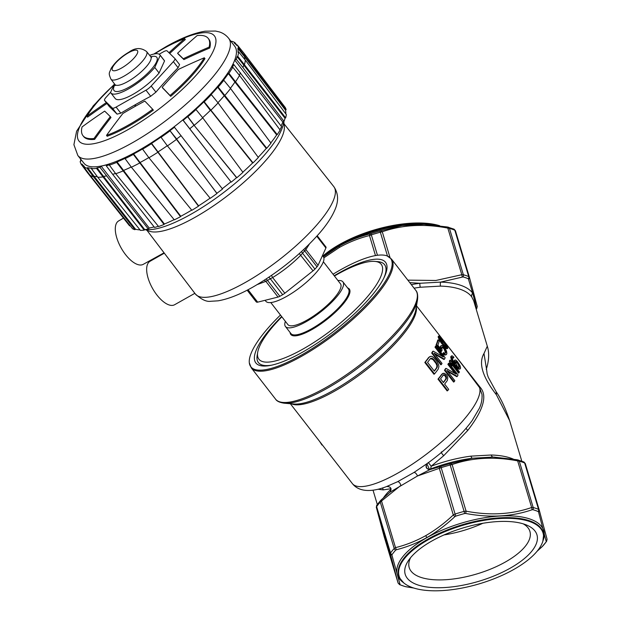 <?xml version="1.0" encoding="UTF-8"?>
<svg xmlns="http://www.w3.org/2000/svg" width="621" height="621" viewBox="0 0 621 621"><rect width="100%" height="100%" fill="white"/><g stroke="black" fill="none" stroke-linecap="round" stroke-linejoin="round"><path stroke-width="0.93" d="M414.083 288.175A75.42 30.514 -16.7 0 1 420.293 287.244L440.545 286.11A75.42 30.514 -16.7 0 1 471.735 296.892L473.652 300.688L487.299 346.184L483.992 353.496C478.317 363.106 482.439 376.846 496.358 394.715L509.631 420.611M513.28 459.09A75.42 30.514 163.3 0 0 491.219 455.007L470.966 456.14A75.42 30.514 163.3 0 0 431.199 466.224L443.72 455.69L467.698 430.508C483.534 410 487.671 395.569 480.095 387.232L440.312 336.435M496.358 394.715L496.21 391.82C500.984 398.635 505.447 408.183 509.593 420.471L521.787 461.139M483.992 353.496L486.46 368.82M486.336 369.231L486.266 369.448C489.053 360.498 489.395 352.744 487.299 346.184M471.735 296.892A3.99 3.617 144 0 1 472.69 293.182L475.15 302.388A3.99 3.602 5.6 0 0 474.428 303.281M420.293 287.244A3.99 1.366 82.6 0 1 419.889 283.277L440.677 282.113A3.99 2.321 -88.3 0 0 440.545 286.11M464.322 367.353L479.567 387.62L480.095 387.232M466.06 428.358L467.698 430.508M290.349 403.72L352.371 483.604A79.861 22.185 142.2 0 0 425.936 454.549A79.861 22.185 142.2 0 0 479.559 387.62L481.997 394.389L482.113 396.516M428.296 462.513L431.199 466.224L430.625 468.94L429.328 469.197L426.922 463.732M491.219 455.007A3.99 2.321 -88.3 0 0 493.167 457.072L472.371 458.236A77.415 31.322 -16.7 0 0 430.625 468.94L429.825 469.655C426.348 469.049 425.3 467.124 426.674 463.879L413.959 472.465L397.611 481.71L386.666 486.507C390.896 486.585 391.991 488.479 389.957 492.205L380.727 500.394A2.22 1.684 42.2 0 0 380.541 500.565L376.823 505.16L376.303 507.279L384.12 536.435L398.108 583.057L390.33 554.041L391.952 555.182L392.045 554.6A2.22 1.801 -144.5 0 1 390.539 553L390.33 554.041L376.342 507.411L376.629 506.612A2.22 1.801 -144.5 0 1 376.815 505.168M481.989 394.389C482.331 399.241 481.446 403.883 479.35 408.315L472.162 420.572C461.45 435.104 446.515 449.402 427.357 463.452L427.357 463.452C426.549 463.142 424.741 469.165 429.328 469.197M427.411 463.243L426.674 463.879M380.533 500.573A2.22 1.684 42.2 0 0 380.277 502.11L381.527 501.007L395.515 547.629L394.195 548.49A2.22 1.684 42.2 0 0 395.655 550.152L396.338 549.771C407.197 546.977 417.366 542.901 426.852 537.561C436.33 532.174 445.676 525.211 454.875 516.656L455.775 516.136L455.092 514.041L453.291 514.949L439.303 468.327L441.174 467.652L440.848 466.387L429.825 469.655L417.537 475.973L389.98 492.189C391.936 488.51 390.85 486.616 386.712 486.499L386.666 486.507M470.966 456.14A3.99 1.366 82.6 0 0 472.371 458.236L449.736 463.763L450.186 464.997L452.111 464.555L466.099 511.176L464.104 511.386L450.186 464.997A86.513 35.001 163.3 0 0 441.174 467.652L455.092 514.041A86.513 35.001 -16.7 0 1 464.104 511.386L464.663 513.513L465.696 513.466C489.627 517.953 511.766 516.719 532.112 509.748L532.88 509.701A2.22 1.716 -74.2 0 0 533.198 507.52L531.654 507.504L517.666 460.883L519.288 461.131A2.22 1.716 -74.2 0 0 518.24 459.998A2.22 1.716 -74.2 0 0 517.953 459.951L493.167 457.072A77.415 31.322 -16.7 0 1 493.773 457.095A77.415 31.322 -16.7 0 1 493.78 457.095A77.415 31.322 -16.7 0 1 493.982 457.103L493.167 457.072M474.801 304.515A77.415 31.322 163.3 0 0 475.15 302.388L476.423 308.94A2.22 1.801 35.5 0 0 476.726 308.629L476.237 309.297M468.708 279.194L469.429 277.354L468.723 276.586A2.22 1.816 112.7 0 1 468.327 278.744L472.69 293.182A77.415 31.322 163.3 0 0 440.677 282.113L463.041 276.919A2.22 1.716 -74.2 0 0 463.359 274.738L461.814 274.723L447.826 228.101L449.449 228.349A2.22 1.716 -74.2 0 0 448.401 227.216A2.22 1.716 -74.2 0 0 448.114 227.17L424.019 224.313L402.043 225.524L379.905 230.981L380.347 232.215L382.272 231.765L390.004 257.552M409.775 282.633L419.889 283.277A77.415 31.322 163.3 0 0 411.327 284.628M430.004 356.532L428.575 357.556A79.861 22.185 142.2 0 1 424.811 362.462L433.955 374.246L434.514 373.927L425.369 362.144A80.52 22.372 -37.8 0 0 429.111 357.254L430.927 356.268L432.224 356.516L434.358 358.208L437.277 361.973L438.651 364.791L438.907 366.545L438.263 369.037A80.52 22.372 142.2 0 1 434.514 373.927M433.202 351.129L432.674 351.424A79.861 22.185 142.2 0 1 431.673 353.031L440.825 364.814L441.352 364.519L432.2 352.736A80.52 22.372 -37.8 0 0 433.202 351.129L443.324 356.951L435.538 346.922A80.52 22.372 -37.8 0 0 436.004 345.967L445.148 357.75A80.52 22.372 142.2 0 1 444.434 359.194L434.048 353.163L442.028 363.44A80.52 22.372 142.2 0 1 441.352 364.519M436.004 345.967L435.484 346.262A79.861 22.185 142.2 0 1 435.018 347.217L441.911 356.097M434.832 354.18L443.914 359.481L444.434 359.194M438.232 339.85L437.712 340.145A79.861 22.185 142.2 0 1 436.043 345.02L441.104 351.533L441.624 351.238L436.563 344.725A80.52 22.372 -37.8 0 0 438.232 339.85L439.21 341.108A80.52 22.372 142.2 0 1 437.859 345.222L440.972 349.227L440.755 346.751A80.52 22.372 -37.8 0 0 441.042 345.897L442.222 345.517L444.915 348.109L446.507 351.036L446.887 353.419A80.52 22.372 142.2 0 1 446.592 354.273L445.257 354.746L443.378 353.496A80.52 22.372 -37.8 0 0 443.759 352.588L444.652 353.295L445.622 353.023A80.52 22.372 -37.8 0 0 445.909 352.161L445.614 350.438L444.17 348.024L442.889 346.929L442.02 347.155A80.52 22.372 142.2 0 1 441.733 348.008L442.067 350.182A80.52 22.372 142.2 0 1 441.624 351.238M441.453 345.447L440.522 346.192A79.861 22.185 142.2 0 1 440.235 347.046L440.204 348.249M443.759 352.588L443.239 352.883A79.861 22.185 142.2 0 1 442.858 353.791L444.737 355.041L446.134 354.754M441.865 347.139L444.038 348.823L445.389 352.456A79.861 22.185 142.2 0 1 445.102 353.318L444.698 353.644M438.884 335.922L438.162 336.66L438.333 337.614L440.716 342.233L445.831 348.373L447.625 348.598L444.939 346.697L440.677 341.053L438.698 336.357L438.884 335.922L439.971 336.551L446.39 344.818L447.64 347.201L447.625 348.598M443.169 373.229L441.741 374.253A79.861 22.185 142.2 0 1 437.991 379.144L447.143 390.927L447.702 390.609L438.55 378.833A80.52 22.372 -37.8 0 0 442.276 373.951L444.287 373.221L446.941 375.224L447.788 377.731L447.337 380.471A80.52 22.372 142.2 0 1 444.613 384.089L448.696 389.359A80.52 22.372 142.2 0 1 447.702 390.609M446.018 368.369L445.498 368.664A79.861 22.185 142.2 0 1 444.473 370.287L453.617 382.07L454.145 381.768L445.001 369.984A80.52 22.372 -37.8 0 0 446.018 368.369L456.202 374.16L448.416 364.131A80.52 22.372 -37.8 0 0 448.898 363.161L458.042 374.944A80.52 22.372 142.2 0 1 457.312 376.404L446.856 370.411L454.836 380.689A80.52 22.372 142.2 0 1 454.145 381.768M448.898 363.161L448.378 363.456A79.861 22.185 142.2 0 1 447.896 364.418L454.805 373.322M447.64 371.412L456.792 376.691L457.312 376.404M452.088 364.814L458.5 373.074L459.02 372.779L451.428 362.998L452.398 365.668L450.838 363.665L449.868 360.995A80.52 22.372 -37.8 0 0 450.233 360.102L459.377 371.886A80.52 22.372 142.2 0 1 459.02 372.779M450.233 360.102L449.713 360.39A79.861 22.185 142.2 0 1 449.356 361.29L450.318 363.96L451.878 365.963L452.398 365.668M451.731 355.802L450.885 356.493A79.861 22.185 142.2 0 1 450.768 357.021L451.824 360.809L455.387 366.002L458.772 369.169L460.076 368.936L458.383 368.292L454.541 363.953L451.7 359.093L451.296 356.726A80.52 22.372 -37.8 0 0 451.413 356.198L452.414 355.918L453.835 357.176A80.52 22.372 142.2 0 1 453.757 357.797L452.414 357.316A80.52 22.372 142.2 0 1 452.235 358.115L453.105 360.708L455.162 363.743L454.603 360.987A80.52 22.372 -37.8 0 0 454.751 360.327L455.744 360.056L457.367 361.445L460.021 365.567L460.588 367.849A80.52 22.372 142.2 0 1 460.44 368.509L460.076 368.936M452.158 357.479L453.229 358.1L453.757 357.797M455.061 359.932L454.223 360.622A79.861 22.185 142.2 0 1 454.075 361.282L454.13 362.307M389.98 492.189L381.286 499.827L381.527 501.007L400.91 485.381C400.071 482.905 398.977 481.679 397.611 481.71M413.959 472.465C415.263 472.465 416.458 473.637 417.537 475.973L439.303 468.327L439.878 466.666M450.699 463.476L452.111 464.555C472.232 457.576 494.091 456.357 517.666 460.883L517.2 459.773L523.705 461.892A2.22 1.816 112.7 0 1 524.644 462.987A86.513 35.001 163.3 0 0 519.288 461.131L533.198 507.52A86.513 35.001 -16.7 0 1 538.554 509.367A2.22 1.816 112.7 0 1 538.166 511.533L538.547 511.976L539.261 510.136L538.554 509.367L524.644 462.987L525.281 463.514L539.245 510.089M542.995 545.797A2.22 1.684 -137.8 0 1 542.847 545.999A2.22 1.684 -137.8 0 1 542.653 546.177L537.08 551.269M538.547 511.976L546.263 541.722A2.22 1.801 35.5 0 0 546.558 541.411L542.04 546.79M384.135 536.49L398.115 583.088L399.676 584.679A2.22 1.816 -67.3 0 0 400.141 584.796L391.952 555.182M406.266 586.806L405.435 586.62A2.22 1.716 105.8 0 1 405.148 586.573L413.827 588.04M370.038 233.884L369.472 235.538L371.335 234.87L371.009 233.605L370.038 233.884C359.101 236.648 348.886 240.707 339.4 246.048L323.417 256.776L328.377 253.081M322.858 256.038A75.125 30.39 -16.7 0 1 339.625 244.41A75.125 30.39 -16.7 0 1 439.691 225.734M469.422 277.331L455.434 230.717L453.866 229.11A2.22 1.816 112.7 0 1 454.805 230.205L455.441 230.733L469.429 277.354L477.207 306.37L476.586 308.59M280.467 315.026A88.438 24.568 -37.8 0 0 249.316 362.827A88.438 24.568 -37.8 0 0 301.48 355.041A88.438 24.568 -37.8 0 0 373.881 296.504A88.438 24.568 -37.8 0 0 387.069 255.891A88.438 24.568 -37.8 0 0 339.935 270.151A88.438 24.568 -37.8 0 0 333.035 274.218M334.207 275.732A82.073 22.798 142.2 0 1 338.554 273.201A82.073 22.798 142.2 0 1 386.813 269.623A82.073 22.798 142.2 0 1 302.862 351.991A82.073 22.798 142.2 0 1 262.691 365.986A82.073 22.798 142.2 0 1 281.647 316.539M377.91 489.247L383.266 489.891L391.013 488.696M513.924 569.379A75.125 30.39 -16.7 0 1 403.735 582.878A75.125 30.39 -16.7 0 1 428.234 539.758A75.125 30.39 -16.7 0 1 508.219 518.333A75.125 30.39 -16.7 0 1 542.878 541.132A75.125 30.39 -16.7 0 1 513.924 569.379M431.859 541.007A68.768 27.821 163.3 0 0 408.471 560.507A68.768 27.821 163.3 0 0 431.564 587.505A68.768 27.821 163.3 0 0 510.299 568.13A68.768 27.821 163.3 0 0 526.616 525.063A68.768 27.821 163.3 0 0 431.859 541.007M523.247 523.852A63 25.484 -16.7 0 1 529.907 531.413A63 25.484 -16.7 0 1 505.494 561.943A63 25.484 -16.7 0 1 409.223 567.625A63 25.484 -16.7 0 1 410.613 557.65M444.031 534.929A63 25.484 163.3 0 0 482.843 523.286M428.575 357.556L429.111 357.254M425.369 362.144L424.811 362.462M431.036 358.232L430.283 358.759A80.52 22.372 142.2 0 1 427.535 362.385L434.351 371.164A80.52 22.372 -37.8 0 0 437.091 367.531L437.479 365.427L436.509 363.099L433.59 359.334L431.036 358.232M430.5 358.534L433.062 359.637L435.981 363.401L436.943 365.73L436.555 367.834A79.861 22.185 142.2 0 1 434.195 370.962M431.3 358.457L431.828 358.154M432.146 358.829L432.682 358.527M433.062 359.637L433.59 359.334M435.981 363.401L436.509 363.099M436.625 364.589L437.161 364.294M436.943 365.73L437.479 365.427M436.92 366.809L437.456 366.506M436.555 367.834L437.091 367.531M431.673 353.031L432.2 352.736M435.018 347.217L435.538 346.922M436.043 345.02L436.563 344.725M440.165 348.024L440.685 347.737M440.235 347.046L440.755 346.751M440.522 346.192L441.042 345.897M444.737 355.041L445.257 354.746M443.767 354.49L444.287 354.195M442.858 353.791L443.378 353.496M445.102 353.318L445.622 353.023M445.389 352.456L445.909 352.161M445.366 351.649L445.886 351.354M445.094 350.733L445.614 350.438M444.582 349.708L445.11 349.413M444.038 348.823L444.558 348.528M443.642 348.319L444.17 348.024M443.029 347.706L443.549 347.411M442.369 347.224L442.889 346.929M441.671 343.607L442.199 343.312M443.945 345.571L443.417 345.866M440.716 342.233L441.244 341.93M440.149 341.348L440.677 341.053M439.404 340.098L439.94 339.796M438.868 338.973L439.396 338.678M438.333 337.614L438.868 337.312M438.162 336.66L438.698 336.357M446.46 348.754L446.988 348.451M445.831 348.373L446.359 348.07M445.016 347.62L445.544 347.318M444.411 346.992L444.939 346.697M440.211 339.314L443.844 344.686L446.662 347.224L446.266 345.222L442.509 339.912L439.862 337.288L440.211 339.314M440.235 337.451L439.707 337.746L444.512 343.592L446.336 347.186M440.809 338.825L441.36 338.515M441.966 340.223L442.509 339.912M443.332 341.977L443.875 341.666M444.512 343.592L445.055 343.281M445.723 345.532L446.266 345.222M446.134 346.371L446.67 346.06M446.421 347.139L446.872 346.883M437.991 379.144L438.55 378.833M441.741 374.253L442.276 373.951M440.522 378.826L443.441 382.59A80.52 22.372 -37.8 0 0 446.313 378.771L446.414 377.048L445.381 375.356L443.999 374.68L443.394 375.006A80.52 22.372 142.2 0 1 440.522 378.826M442.858 375.317L443.464 374.983L444.846 375.658L445.878 377.351L445.777 379.074A79.861 22.185 142.2 0 1 443.285 382.389M445.777 379.074L446.313 378.771M443.464 374.983L443.999 374.68M444.131 375.1L444.659 374.797M444.846 375.658L445.381 375.356M445.428 376.411L445.963 376.109M445.878 377.351L446.414 377.048M445.994 378.243L446.53 377.941M444.473 370.287L445.001 369.984M447.896 364.418L448.416 364.131M450.318 363.96L450.838 363.665M449.356 361.29L449.868 360.995M458.772 369.169L459.292 368.874M457.863 368.587L458.383 368.292M456.792 367.616L457.312 367.322M455.387 366.002L455.907 365.707M454.021 364.248L454.541 363.953M452.709 362.346L453.229 362.051M451.824 360.809L452.344 360.514M451.18 359.388L451.7 359.093M450.792 357.944L451.312 357.649M450.768 357.021L451.296 356.726M450.885 356.493L451.413 356.198M452.608 357.595L453.136 357.3M454.098 362.206L454.626 361.911M454.075 361.282L454.603 360.987M454.223 360.622L454.751 360.327M458.073 363.06L456.893 361.686L455.744 361.453A80.52 22.372 142.2 0 1 455.542 362.377L457.343 366.367L458.632 367.453L459.431 367.391A80.52 22.372 -37.8 0 0 459.641 366.468L458.073 363.06L457.545 363.363L459.113 366.763A79.861 22.185 142.2 0 1 458.95 367.508M455.488 361.616L457.545 363.363M456.365 361.981L456.893 361.686M457.491 362.315L456.963 362.61M458.112 364.24L458.64 363.937M458.663 365.241L459.191 364.946M458.989 366.126L459.517 365.823M459.113 366.763L459.641 366.468M455.938 361.733L456.466 361.438M322.276 444.838L323.588 446.53M319.691 441.508L321.942 445.024M281.864 316.826A77.415 21.51 -37.8 0 0 259.803 345.843A77.415 21.51 -37.8 0 0 257.699 352.293A77.415 21.51 -37.8 0 0 309.056 345.486A77.415 21.51 -37.8 0 0 380.308 277.672A77.415 21.51 -37.8 0 0 374.781 261.394L377.941 261.658A79.861 22.185 142.2 0 1 384.57 264.639A79.861 22.185 142.2 0 1 383.762 278.177M374.781 261.394A77.415 21.51 -37.8 0 0 334.432 276.011M271.734 365.156A79.861 22.185 142.2 0 1 258.414 362.579A79.861 22.185 142.2 0 1 257.172 355.422L257.699 352.293M285.388 321.36A36.383 10.107 -37.8 0 0 285.435 326.491A36.383 10.107 -37.8 0 0 313.295 317.284A36.383 10.107 -37.8 0 0 342.489 288.167A36.383 10.107 -37.8 0 0 342.908 281.872A36.383 10.107 -37.8 0 0 337.948 280.552M323.362 261.759L340.455 283.781A33.278 9.245 142.2 0 1 340.067 289.533A33.278 9.245 142.2 0 1 313.364 316.167A33.278 9.245 142.2 0 1 287.888 324.589L270.795 302.567M265.097 300.3L265.835 301.247A36.383 10.107 -37.8 0 0 293.686 292.041A36.383 10.107 -37.8 0 0 322.881 262.916A36.383 10.107 -37.8 0 0 323.308 256.628L322.478 255.557M145.803 229.483A90.286 25.081 -37.8 0 0 218.056 196.694A90.286 25.081 -37.8 0 0 280.94 131.116A90.286 25.081 -37.8 0 0 283.611 121.569M164.06 252.825L143.21 264.36A24.956 11.178 -119.5 0 1 125.535 254.594A24.956 11.178 -119.5 0 1 118.634 220.921L123.463 218.118M145.073 229.584L149.141 231.128A86.777 24.103 -37.8 0 0 195.39 217.133A86.777 24.103 142.2 0 0 284.302 126.195L283.774 121.483M194.854 293.329L174.602 304.74A24.956 11.178 -119.5 0 1 156.896 294.991A24.956 11.178 -119.5 0 1 150.026 261.294L164.324 253.174M264.305 280.218L265.858 281.367L267.504 280.374A44.363 12.327 -37.8 0 0 270.321 278.782L272.642 277.533L271.486 275.445M255.868 301.426L247.142 290.193L255.852 301.41A44.363 12.327 -37.8 0 0 255.868 301.426A44.363 12.327 -37.8 0 0 256.582 302.116A5.542 1.537 -37.8 0 0 257.668 302.155L278.045 297.063A5.542 1.537 -37.8 0 0 279.861 296.295A44.363 12.327 -37.8 0 0 282.679 294.703A5.542 1.537 -37.8 0 0 284.822 293.228L313.038 270.834L299.306 253.593M301.604 251.513A4.44 2.127 -136.9 0 0 302.567 253.189L300.851 255.138C292.328 263.785 282.928 271.245 272.642 277.533L284.822 293.228M313.038 270.834A5.542 1.537 -37.8 0 0 314.925 269.11L302.567 253.189A44.363 12.327 -37.8 0 0 304.655 250.884L305.889 249.595L305.221 248.136M309.367 244.092L305.889 249.595L318.068 265.291A5.542 1.537 -37.8 0 1 317.013 266.805L304.655 250.884A4.44 2.414 41.3 0 1 303.824 249.456M314.925 269.11A44.363 12.327 -37.8 0 0 317.013 266.805M316.795 236.259L325.909 247.989L318.068 265.291M325.909 247.989A5.542 1.537 -37.8 0 0 325.971 247.034A44.363 12.327 -37.8 0 0 325.955 247.011A44.363 12.327 -37.8 0 0 325.94 246.995L317.23 235.778L325.971 247.034M278.045 297.063L265.858 281.367L257.304 284.542M88.182 172.762L87.778 173.065L129.587 225.85L130.006 225.539M80.559 158.937A97.474 27.076 -37.8 0 0 80.784 161.064L80.163 161.53A98.25 27.293 -37.8 0 0 81.367 164.487L81.988 164.022A97.474 27.076 -37.8 0 0 82.244 164.386A97.474 27.076 -37.8 0 0 84.332 166.312L83.75 166.808A98.25 27.293 -37.8 0 0 86.971 168.159L93.437 176.713A98.444 27.347 142.2 0 1 90.076 175.308L132.514 228.691A97.823 27.177 -37.8 0 0 134.928 229.708L135.518 229.211A97.047 26.959 -37.8 0 0 139.989 229.863M144.212 230.127L103.039 176.9A98.444 27.347 142.2 0 1 97.753 177.241L140.408 230.375A97.823 27.177 -37.8 0 0 144.212 230.127L144.732 229.623A97.047 26.959 -37.8 0 0 148.326 229.048L149.219 228.062A95.502 26.532 -37.8 0 0 154.124 226.89M115.514 173.453A97.668 27.13 142.2 0 1 112.68 174.346L154.59 227.48A97.047 26.959 -37.8 0 0 158.363 226.269M131.233 167.01A97.668 27.13 142.2 0 1 123.649 170.395L123.284 170.868A98.444 27.347 142.2 0 1 115.716 173.733L158.58 226.541A97.823 27.177 -37.8 0 0 164.037 224.468L164.402 224.002A97.047 26.959 -37.8 0 0 174.144 219.648M148.807 157.587A97.668 27.13 142.2 0 1 140.253 162.423L140.012 162.826A98.444 27.347 142.2 0 1 131.388 167.228L174.315 219.857A97.823 27.177 -37.8 0 0 180.532 216.69L180.773 216.279A97.047 26.959 -37.8 0 0 191.703 210.1M167.29 145.718A97.668 27.13 142.2 0 1 158.254 151.757L158.153 152.083A98.444 27.347 142.2 0 1 148.947 157.773L191.85 210.286A97.823 27.177 -37.8 0 0 198.495 206.18L198.588 205.846A97.047 26.959 -37.8 0 0 210.1 198.161M216.939 193.519L176.713 139.228A98.444 27.347 142.2 0 1 167.422 145.896L210.24 198.332A97.823 27.177 -37.8 0 0 216.939 193.519L216.892 193.286A97.047 26.959 -37.8 0 0 222.52 189.048L174.121 126.808A95.502 26.532 -37.8 0 0 182.799 119.915L231.206 182.163A97.047 26.959 -37.8 0 0 236.57 177.668L236.834 177.73A97.823 27.177 -37.8 0 0 242.958 172.359L202.764 117.843A98.444 27.347 142.2 0 1 194.264 125.287L187.837 116.717A98.25 27.293 -37.8 0 0 196.003 109.552L195.747 109.49A97.474 27.076 -37.8 0 0 203.843 101.875L204.231 101.821A98.25 27.293 -37.8 0 0 211.326 94.633L210.938 94.687A97.474 27.076 -37.8 0 0 217.692 87.251L218.181 87.087A98.25 27.293 -37.8 0 0 223.808 80.264L223.319 80.435A97.474 27.076 -37.8 0 0 228.357 73.581L228.924 73.309A98.25 27.293 -37.8 0 0 232.782 67.223L232.215 67.495A97.474 27.076 -37.8 0 0 233.845 64.537L232.308 65.407A95.502 26.532 -37.8 0 0 234.722 60.082L282.811 122.026A95.502 26.532 -37.8 0 1 281.088 125.985M222.256 188.714A95.502 26.532 -37.8 0 0 230.896 181.86M242.827 172.18A97.047 26.959 -37.8 0 0 252.646 162.943L253.034 162.888A97.823 27.177 -37.8 0 0 258.352 157.501L218.087 102.892A98.444 27.347 142.2 0 1 210.713 110.367L252.646 162.943M258.204 157.299A97.047 26.959 -37.8 0 0 266.262 148.419L266.751 148.256A97.823 27.177 -37.8 0 0 270.973 143.141L230.57 88.508A98.444 27.347 142.2 0 1 224.717 95.595L224.228 95.766L266.262 148.419M270.803 142.9A97.047 26.959 -37.8 0 0 276.671 134.889L277.238 134.617A97.823 27.177 -37.8 0 0 280.133 130.053L239.527 75.459A98.444 27.347 142.2 0 1 235.514 81.778L228.924 73.309M279.908 129.75A97.047 26.959 -37.8 0 0 281.608 126.661L233.845 64.537M234.722 60.082L236.259 59.212A97.474 27.076 -37.8 0 0 237.113 56.682L243.781 65.096A97.668 27.13 142.2 0 1 242.943 67.542L284.022 121.343L282.811 122.026M284.022 121.343A97.047 26.959 -37.8 0 0 285.031 118.262L285.66 117.858A97.823 27.177 -37.8 0 0 286.328 114.551L245.334 60.113A98.444 27.347 142.2 0 1 244.402 64.685L237.742 56.278A98.25 27.293 -37.8 0 0 238.635 51.877L238.006 52.28A97.474 27.076 -37.8 0 0 237.843 48.368L238.472 47.91A98.25 27.293 -37.8 0 0 237.269 44.953L236.648 45.411A97.474 27.076 -37.8 0 0 236.228 44.836A97.474 27.076 -37.8 0 0 234.296 43.128L234.885 42.632A98.25 27.293 -37.8 0 0 231.664 41.281L231.214 41.654M285.8 113.853A97.047 26.959 -37.8 0 0 285.505 110.158L286.126 109.692A97.823 27.177 -37.8 0 0 285.225 107.472L243.921 53.196A98.444 27.347 142.2 0 1 245.171 56.27L244.55 56.736L285.505 110.158M286.126 109.692L238.472 47.91M237.843 48.368L244.55 56.736A97.668 27.13 142.2 0 1 244.767 59.414M285.66 117.858L244.402 64.693L243.781 65.096L285.031 118.262M236.259 59.212L242.943 67.542M240.529 72.867A97.668 27.13 142.2 0 1 239.287 75.164M277.238 134.617L235.514 81.786L234.948 82.057L276.671 134.889M228.357 73.581L234.948 82.057A97.668 27.13 142.2 0 1 230.383 88.283M266.751 148.256L218.181 87.087M217.692 87.251L224.228 95.766A97.668 27.13 142.2 0 1 217.932 102.706M253.034 162.888L204.231 101.821M203.843 101.875L210.325 110.422A97.668 27.13 142.2 0 1 202.625 117.672M236.834 177.73L194.008 125.225L236.57 177.668M182.799 119.915L183.195 120.303A97.474 27.076 -37.8 0 0 187.581 116.647L194.008 125.225A97.668 27.13 142.2 0 1 189.77 128.757L231.206 182.163M183.195 120.303L189.77 128.757M181.091 135.642A97.668 27.13 142.2 0 1 176.667 138.995L169.937 130.651A97.474 27.076 -37.8 0 0 174.517 127.189M216.892 193.286L169.937 130.651M198.588 205.846L151.563 143.373A97.474 27.076 -37.8 0 0 161.002 137.062L161.056 137.295A98.25 27.293 -37.8 0 0 169.991 130.884M149.219 228.062L101.13 166.118A95.502 26.532 -37.8 0 0 107.394 164.549L106.261 165.807A97.474 27.076 -37.8 0 0 109.777 164.681L109.412 165.155A98.25 27.293 -37.8 0 0 116.686 162.399L117.059 161.926A97.474 27.076 -37.8 0 0 125.318 158.223L125.077 158.634A98.25 27.293 -37.8 0 0 133.368 154.404L133.608 153.992A97.474 27.076 -37.8 0 0 142.706 148.846L142.613 149.172A98.25 27.293 -37.8 0 0 151.462 143.707L198.495 206.18M180.773 216.279L133.608 153.992M133.368 154.404L180.532 216.69M164.402 224.002L117.059 161.926M116.686 162.399L164.037 224.468M106.261 165.807L112.68 174.346M148.326 229.048L99.989 167.375L101.13 166.118M106.408 175.914A97.668 27.13 142.2 0 1 103.552 176.395L97.039 167.872A97.474 27.076 -37.8 0 0 99.989 167.375M144.732 229.623L103.552 176.395L103.032 176.9L96.519 168.376L97.039 167.872M97.357 176.706A97.668 27.13 142.2 0 1 94.019 176.217L87.561 167.662A97.474 27.076 -37.8 0 0 91.962 168.198L91.45 168.71A98.25 27.293 -37.8 0 0 96.519 168.376M135.518 229.211L94.019 176.217L93.437 176.713L134.928 229.708M86.971 168.159L87.561 167.662M237.113 56.682L237.742 56.278M228.714 38.37L234.722 46.257A95.409 26.501 142.2 0 1 138.568 150.515A95.409 26.501 142.2 0 1 83.99 163.284L77.842 155.506A95.502 26.532 142.2 0 0 132.467 142.721A95.502 26.532 142.2 0 0 228.714 38.37C226.106 35.133 222.931 32.975 219.197 31.881L215.518 31.05L205.14 31.197C194 32.998 180.983 38.145 166.071 46.645L153.829 54.05M234.885 42.632L236.95 45.186M237.269 44.953L243.929 53.196M238.635 51.877L245.334 60.113M239.527 75.459L232.782 67.223M223.808 80.264L230.57 88.508M211.326 94.633L218.087 102.892M196.003 109.552L202.764 117.843M167.422 145.896L161.056 137.295M142.613 149.172L148.947 157.781M131.396 167.228L125.077 158.634M115.716 173.733L109.412 165.155M97.761 177.249L91.45 168.71M83.75 166.808L90.084 175.316M81.367 164.487L87.778 173.073M106.517 135.401L107.177 136.247A79.302 22.03 -37.8 0 0 129.005 125.947A79.302 22.03 -37.8 0 0 153.348 110.119L152.688 109.273A79.302 22.03 142.2 0 1 106.517 135.401A711.984 578.648 -104 0 1 122.873 113.496A710.548 603.721 24.4 0 1 144.809 101.091A711.984 26.625 51.6 0 1 152.688 109.273M169.719 53.46A710.874 577.747 -104 0 1 185.322 39.527L184.662 38.681A711.984 578.648 76 0 0 168.959 52.715M109.28 106.501L109.358 106.602A709.842 26.012 51.6 0 1 117.059 114.132L120.823 113.193A709.842 603.302 24.4 0 1 135.611 104.538A709.842 603.302 24.4 0 1 150.709 96.278L155.925 92.141A709.842 576.699 -104.1 0 1 178.087 67.72L179.585 64.584L174.85 58.483A6.652 1.847 -37.8 0 0 174.804 58.436L167.103 50.906A6.652 1.847 -37.8 0 0 163.346 51.846L159.162 54.213M177.598 53.235L178.25 54.081A709.43 25.997 51.6 0 1 183.901 59.6A710.874 604.179 24.4 0 1 209.774 47.988A79.302 22.03 -37.8 0 0 208.889 39.255L208.237 38.409A79.302 22.03 142.2 0 1 209.114 47.142A711.984 605.118 -155.6 0 0 183.249 58.754A710.548 26.043 -128.4 0 0 177.598 53.235A711.984 578.562 -104 0 1 197.199 35.544A79.302 22.03 142.2 0 1 208.237 38.409M162.159 87.313L162.811 88.159A710.874 26.431 51.6 0 1 170.697 96.348A79.302 22.03 -37.8 0 0 204.953 58.63L204.293 57.784A79.302 22.03 142.2 0 1 170.038 95.502A711.984 26.47 -128.4 0 0 162.159 87.313A710.548 577.677 -104 0 1 178.444 69.389A711.984 605.188 24.4 0 1 204.293 57.784M106.276 102.636A711.984 605.188 -155.6 0 0 86.886 116.298L87.545 117.144A710.874 604.249 24.4 0 1 106.928 103.482M93.988 138.53A79.302 22.03 142.2 0 1 82.95 135.673L83.61 136.519A79.302 22.03 -37.8 0 0 94.648 139.376A710.874 577.662 -104 0 1 110.98 117.493L110.328 116.647A711.984 578.562 76 0 0 93.988 138.53L94.648 139.376M154.559 53.903A79.302 22.03 142.2 0 1 184.662 38.681M110.654 92.273L106.075 97.318A6.652 1.847 -37.8 0 0 104.576 100.455A6.652 1.847 -37.8 0 0 104.631 100.509L112.323 108.031A6.652 1.847 -37.8 0 0 116.088 107.091L145.974 90.185A6.652 1.847 -37.8 0 0 151.19 86.047L173.36 61.626A6.652 1.847 -37.8 0 0 174.85 58.483M86.886 116.298A79.302 22.03 142.2 0 1 113.946 84.992M82.95 135.673A79.302 22.03 142.2 0 1 82.065 126.932A711.984 605.118 24.4 0 1 104.677 111.12A710.548 26.043 51.6 0 1 110.328 116.647M209.774 47.988L209.114 47.142M183.901 59.6L183.249 58.754M170.697 96.348L170.038 95.502M114.458 83.866L110.569 92.451A31.058 8.624 -37.8 0 0 110.872 92.956L115.188 98.514A31.058 8.624 -37.8 0 0 133.787 93.903A31.058 8.624 -37.8 0 0 159.077 73.006L164.549 60.928A31.058 8.624 -37.8 0 0 164.247 60.423L159.931 54.873A31.058 8.624 -37.8 0 0 149.653 55.37M164.549 60.928L160.234 55.378A31.058 8.624 -37.8 0 0 159.931 54.873M110.872 92.956A31.058 8.624 -37.8 0 0 129.471 88.345A31.058 8.624 -37.8 0 0 154.761 67.448L159.077 73.006M154.761 67.448L160.234 55.378M441.469 451.855C440.894 452.173 441.647 453.454 443.72 455.69M440.848 466.387A85.403 34.551 -16.7 0 1 449.736 463.763M468.327 278.744A85.403 34.551 163.3 0 0 463.041 276.919M462.272 276.966L461.814 274.723L435.849 280.475L407.834 280.133M326.351 387.31A88.733 24.646 -37.8 0 0 415.736 290.31C417.421 291.971 418.011 295.13 417.514 299.796L417.514 299.796A88.081 24.467 142.2 0 1 361.577 365.241A88.081 24.467 142.2 0 1 284.309 403.215L284.309 403.215C279.667 402.532 276.749 401.174 275.561 399.14A88.733 24.646 -37.8 0 0 326.351 387.31M417.514 299.796L415.876 309.506A80.505 22.364 142.2 0 1 364.752 369.332A80.505 22.364 142.2 0 1 294.129 404.03A80.505 22.364 142.2 0 1 294.121 404.03L284.309 403.215M291.428 403.805A79.861 22.185 -37.8 0 0 365.559 370.372A79.861 22.185 -37.8 0 0 416.326 306.844M396.338 549.771L395.515 547.629C405.847 545.075 415.915 541.085 425.719 535.659C435.461 530.031 444.652 523.123 453.291 514.949L454.875 516.656M465.696 513.466L466.099 511.176C489.674 515.702 511.525 514.475 531.654 507.504L532.112 509.748M546.558 541.419L547.078 539.292L539.261 510.136L547.047 539.16L546.426 541.38M542.133 546.705L537.056 551.293M542.653 546.177A85.403 34.551 163.3 0 0 546.263 541.722M538.166 511.533A85.403 34.551 163.3 0 0 532.88 509.701M464.663 513.513A85.403 34.551 163.3 0 0 455.775 516.136M543.01 540.666A76.437 30.926 163.3 0 0 509.802 515.857A76.437 30.926 163.3 0 0 426.922 537.623A76.437 30.926 163.3 0 0 403.371 582.56M403.735 582.878L399.792 578.205A75.374 30.491 -16.7 0 1 427.916 539.129A75.374 30.491 -16.7 0 1 502.808 517.697A75.374 30.491 -16.7 0 1 543.6 535.061L542.878 541.132M395.655 550.152A85.403 34.551 163.3 0 0 392.045 554.6M400.141 584.796A85.403 34.551 163.3 0 0 405.435 586.62M371.009 233.605A85.403 34.551 -16.7 0 1 379.905 230.981M328.385 253.073L329.169 252.514A76.437 30.926 -16.7 0 1 339.439 246.025A76.437 30.926 -16.7 0 1 423.274 224.282A76.437 30.926 -16.7 0 1 423.553 224.297M437.106 225.392A75.374 30.491 163.3 0 0 339.656 244.938A75.374 30.491 163.3 0 0 323.106 256.372M339.4 246.048L339.268 247.515L323.867 257.831M375.48 255.573L369.472 235.538C359.14 238.099 349.072 242.089 339.268 247.515M377.459 255.27L371.335 234.87A86.513 35.001 163.3 0 1 380.347 232.215L387.504 256.062M380.859 230.694L382.272 231.765C402.4 224.794 424.252 223.576 447.826 228.101L447.361 226.983L423.988 224.313M449.449 228.349L463.359 274.738A86.513 35.001 -16.7 0 1 468.723 276.586L454.805 230.205A86.513 35.001 163.3 0 0 449.449 228.349M415.736 290.31L391.447 259.027A88.733 24.646 142.2 0 1 302.062 356.027A88.733 24.646 142.2 0 1 251.272 367.857L249.316 362.827M391.121 489.169A75.42 30.514 163.3 0 0 383.467 497.817M376.31 507.279L384.12 536.435M382.552 487.943L383.266 489.891M394.195 548.49L380.277 502.11A86.513 35.001 163.3 0 0 376.629 506.612L390.539 553A86.513 35.001 -16.7 0 1 394.195 548.49M398.108 583.057L399.839 584.586M406.126 586.783L413.858 588.056M426.852 537.561L425.719 535.659M347.597 287.911A37.043 10.293 142.2 0 1 348.886 295.449A37.043 10.293 142.2 0 1 316.322 326.949A37.043 10.293 142.2 0 1 290.123 332.53M342.908 281.872L348.397 288.944A36.383 10.107 142.2 0 1 347.977 295.239A36.383 10.107 142.2 0 1 318.783 324.356A36.383 10.107 142.2 0 1 290.923 333.562L285.435 326.491M146.921 230.282L195.343 293.974A87.6 24.335 -37.8 0 0 245.528 282.353A87.6 24.335 -37.8 0 0 333.733 186.525L284.038 123.827M282.679 294.703L270.321 278.782A4.44 1.832 59.7 0 0 268.777 277.284M266.13 279.039A4.44 2.142 -118.7 0 1 267.504 280.374L279.861 296.295M256.582 302.116L247.267 290.123M248.027 289.728L257.668 302.155M154.295 53.957A85.752 23.823 -37.8 0 1 165.341 47.297A85.752 23.823 142.2 0 1 213.43 50.705A85.752 23.823 142.2 0 1 128.042 129.61A85.752 23.823 -37.8 0 1 77.819 138.825A85.752 23.823 -37.8 0 1 114.023 84.821M135.611 104.538A710.96 318.34 60.5 0 0 134.92 106.533M174.889 58.545L179.539 64.53M178.087 67.72L173.36 61.626M151.19 86.047L155.925 92.141M150.709 96.278L145.974 90.185M116.088 107.091L120.823 113.193M117.059 114.132L112.323 108.031M104.631 100.509L109.358 106.602M150.779 56.759A27.099 7.53 142.2 0 1 154.342 65.616A27.099 7.53 142.2 0 1 129.51 86.917A27.099 7.53 142.2 0 1 114.97 84.557M146.587 51.559C141.068 47.413 135.223 47.592 129.044 52.079C121.087 56.759 115.118 62.185 111.143 68.372C109.234 73.596 108.163 72.61 110.973 79.209A22.542 6.264 142.2 0 0 123.897 76.228A22.542 6.264 142.2 0 0 146.587 51.559L150.717 56.682A22.659 6.295 142.2 0 1 127.91 81.483A22.659 6.295 142.2 0 1 114.916 84.479L115.327 85.551L115.475 84.968M128.4 52.824A15.89 4.417 -37.8 0 0 112.58 67.441A15.89 4.417 -37.8 0 0 121.491 68.077A15.89 4.417 -37.8 0 0 137.311 53.453A15.89 4.417 -37.8 0 0 128.4 52.824M496.21 391.82L488.238 377.203L487.151 373.904L486.476 368.664M517.2 459.765L493.858 457.095M476.718 308.629L477.238 306.51L469.437 277.385M464.368 367.415L416.505 305.773M352.371 483.604C359.87 493.214 374.44 491.358 386.704 486.499M523.705 461.892L525.273 463.507L539.276 510.167M423.274 224.282L424.019 224.313M453.866 229.11L447.361 226.983M275.561 399.14L251.272 367.857M391.447 259.027L387.069 255.891M377.312 504.493L373.019 490.179M381.286 499.827L380.541 500.565M399.676 584.679L405.148 586.573M195.343 293.974C201.344 299.524 206.475 301.961 210.744 301.278L218.033 300.836C228.225 299.112 240.04 294.424 253.469 286.762C279.326 271.695 301.426 253.725 319.768 232.859C326.693 224.802 331.692 217.234 334.773 210.177C338.81 201.173 338.461 193.294 333.733 186.525M236.228 44.836L236.671 45.395M82.244 164.386L83.936 166.653M114.194 84.456L93.235 105.857L76.608 131.202L73.907 144.693L77.842 155.506M104.576 100.455L109.319 106.556M110.973 79.209L114.916 84.479M150.717 56.682L151.648 57.349L151.05 57.349"/></g></svg>
